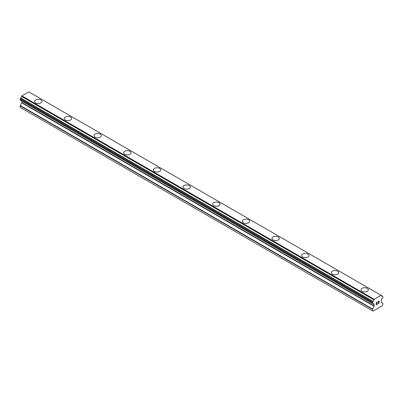<?xml version="1.0" encoding="UTF-8"?>
<svg xmlns="http://www.w3.org/2000/svg" width="403" height="403" viewBox="0 0 403 403"><rect width="100%" height="100%" fill="white"/><g stroke="black" fill="none" stroke-linecap="round" stroke-linejoin="round"><path stroke-width="0.6" d="M34.653 101.385A3.672 2.121 180 0 1 36.915 99.425A3.672 2.121 180 0 1 40.92 99.889A3.672 2.121 180 0 1 41.993 101.385A3.672 2.121 180 0 1 39.726 103.344A3.672 2.121 180 0 1 35.726 102.886A3.672 2.121 180 0 1 34.653 101.385A3.672 2.121 180 0 1 36.92 99.43A3.672 2.121 180 0 1 40.92 99.889A3.672 2.121 180 0 1 41.993 101.385M64.319 118.512A3.672 2.121 180 0 1 66.586 116.558A3.672 2.121 180 0 1 70.585 117.016A3.672 2.121 180 0 1 71.663 118.517A3.672 2.121 180 0 1 69.397 120.472A3.672 2.121 180 0 1 65.397 120.013A3.672 2.121 180 0 1 64.319 118.512A3.672 2.121 180 0 1 66.586 116.558A3.672 2.121 180 0 1 70.585 117.021A3.672 2.121 180 0 1 71.663 118.512M93.99 135.645A3.672 2.121 180 0 1 96.257 133.685A3.672 2.121 180 0 1 100.256 134.144A3.672 2.121 180 0 1 101.329 135.645A3.672 2.121 180 0 1 99.062 137.599A3.672 2.121 180 0 1 95.063 137.141A3.672 2.121 180 0 1 93.99 135.645A3.672 2.121 180 0 1 96.257 133.69A3.672 2.121 180 0 1 100.256 134.149A3.672 2.121 180 0 1 101.329 135.645M123.656 152.772A3.672 2.121 180 0 1 125.922 150.813A3.672 2.121 180 0 1 129.922 151.271A3.672 2.121 180 0 1 131 152.772A3.672 2.121 180 0 1 128.733 154.732A3.672 2.121 180 0 1 124.734 154.273A3.672 2.121 180 0 1 123.656 152.772A3.672 2.121 180 0 1 125.927 150.818A3.672 2.121 180 0 1 129.922 151.276A3.672 2.121 180 0 1 131 152.772M153.326 169.905A3.672 2.121 180 0 1 155.593 167.945A3.672 2.121 180 0 1 159.593 168.409A3.672 2.121 180 0 1 160.666 169.905M159.593 168.404A3.672 2.121 180 0 1 160.666 169.9A3.672 2.121 180 0 1 158.404 171.859A3.672 2.121 180 0 1 154.399 171.401A3.672 2.121 180 0 1 153.326 169.9A3.672 2.121 180 0 1 155.593 167.945A3.672 2.121 180 0 1 159.593 168.404M182.992 187.032A3.672 2.121 180 0 1 185.259 185.073A3.672 2.121 180 0 1 189.264 185.531A3.672 2.121 180 0 1 190.337 187.032A3.672 2.121 180 0 1 188.07 188.987A3.672 2.121 180 0 1 184.07 188.528A3.672 2.121 180 0 1 182.992 187.032A3.672 2.121 180 0 1 185.264 185.078A3.672 2.121 180 0 1 189.264 185.536A3.672 2.121 180 0 1 190.337 187.032M212.663 204.16A3.672 2.121 180 0 1 214.93 202.2A3.672 2.121 180 0 1 218.93 202.659A3.672 2.121 180 0 1 220.008 204.16A3.672 2.121 180 0 1 217.741 206.119A3.672 2.121 180 0 1 213.736 205.656A3.672 2.121 180 0 1 212.663 204.16A3.672 2.121 180 0 1 214.93 202.205A3.672 2.121 180 0 1 218.93 202.664A3.672 2.121 180 0 1 220.008 204.16M242.334 221.287A3.672 2.121 180 0 1 244.596 219.328A3.672 2.121 180 0 1 248.601 219.791A3.672 2.121 180 0 1 249.674 221.292A3.672 2.121 180 0 1 247.407 223.247A3.672 2.121 180 0 1 243.407 222.788A3.672 2.121 180 0 1 242.334 221.287A3.672 2.121 180 0 1 244.601 219.333A3.672 2.121 180 0 1 248.601 219.796A3.672 2.121 180 0 1 249.674 221.287M272 238.42A3.672 2.121 180 0 1 274.267 236.46A3.672 2.121 180 0 1 278.266 236.919A3.672 2.121 180 0 1 279.344 238.42A3.672 2.121 180 0 1 277.078 240.374A3.672 2.121 180 0 1 273.078 239.916A3.672 2.121 180 0 1 272 238.42A3.672 2.121 180 0 1 274.267 236.465A3.672 2.121 180 0 1 278.266 236.924A3.672 2.121 180 0 1 279.344 238.42M301.671 255.547A3.672 2.121 180 0 1 303.938 253.588A3.672 2.121 180 0 1 307.937 254.046A3.672 2.121 180 0 1 309.01 255.547A3.672 2.121 180 0 1 306.743 257.507A3.672 2.121 180 0 1 302.744 257.043A3.672 2.121 180 0 1 301.671 255.547A3.672 2.121 180 0 1 303.938 253.593A3.672 2.121 180 0 1 307.937 254.051A3.672 2.121 180 0 1 309.01 255.547M331.337 272.675A3.672 2.121 180 0 1 333.603 270.715A3.672 2.121 180 0 1 337.603 271.179A3.672 2.121 180 0 1 338.681 272.68A3.672 2.121 180 0 1 336.414 274.634A3.672 2.121 180 0 1 332.415 274.176A3.672 2.121 180 0 1 331.337 272.675A3.672 2.121 180 0 1 333.608 270.72A3.672 2.121 180 0 1 337.603 271.179A3.672 2.121 180 0 1 338.681 272.675M367.274 288.311A3.672 2.121 180 0 1 368.347 289.807A3.672 2.121 180 0 1 366.085 291.762A3.672 2.121 180 0 1 362.08 291.304A3.672 2.121 180 0 1 361.007 289.802A3.672 2.121 180 0 1 363.274 287.853A3.672 2.121 180 0 1 367.274 288.311M361.007 289.802A3.672 2.121 180 0 1 363.274 287.848A3.672 2.121 180 0 1 367.274 288.306A3.672 2.121 180 0 1 368.347 289.802M376.367 302.668L376.367 303.54L376.367 302.668L377.334 302.104L376.367 302.668M376.367 303.54L376.896 303.237M376.896 303.378L376.367 303.686L376.896 303.378M376.367 303.686L376.367 304.557L376.367 303.686M376.367 304.557L377.334 303.998M376.241 304.774L377.334 304.144L376.241 304.779L376.241 302.593L377.334 301.963M378.095 302.074L378.462 301.313L379.102 301.152M379.193 301.53L379.102 301.792L379.193 301.53M379.102 301.792L378.835 302.356L379.102 301.792M378.835 302.356L378.251 303.474L378.835 302.356M378.251 303.474L379.278 302.88M377.984 303.766L379.278 303.021L377.984 303.771L379.067 301.59L378.815 301.258L378.306 301.645L378.226 302.003L378.981 301.253M373.062 303.711A1.471 0.846 -60 0 1 373.657 303.706A1.471 0.846 -60 0 1 373.954 304.225L372.468 303.338L372.533 302.25L373.062 301.404A1.471 0.846 -60 0 0 373.954 299.862L374.196 299.298L381.122 295.298L381.364 295.585A1.471 0.846 -60 0 0 381.656 296.104A1.471 0.846 -60 0 0 382.251 296.099L382.85 296.477L382.785 297.56L382.256 298.406A1.471 0.846 -60 0 0 381.364 299.948L381.193 302.149L382.85 303.247L382.85 304.794L382.296 305.756L373.022 311.111L372.468 310.789L372.468 309.242L374.12 306.23L21.807 102.825L20.236 105.541L20.15 107.379L372.468 310.789M374.12 306.23L373.954 304.225M21.873 101.027L21.807 102.825M20.618 100.307L372.931 303.711L20.618 100.307M381.122 295.298L28.804 91.889L21.878 95.889L21.636 96.453A1.471 0.846 -60 0 1 20.749 97.994L20.15 99.062L20.215 100.075L372.533 303.479M382.382 296.099L381.364 295.51L382.382 296.099M374.196 299.298L21.878 95.889M373.954 299.862L21.636 96.453M373.979 304.28L373.017 303.726M382.251 296.099L381.364 295.585M374.019 299.605L21.702 96.196M373.062 301.404L20.749 97.994M372.936 301.55L20.618 98.146M372.533 302.25L20.215 98.846M372.468 302.472L20.15 99.062M372.468 303.338L20.15 99.929M374.211 304.552L21.893 101.148M374.211 305.937L21.893 102.533M372.553 308.95L20.236 105.541M372.468 309.242L20.15 105.833M374.009 304.305L373.007 303.726"/></g></svg>
